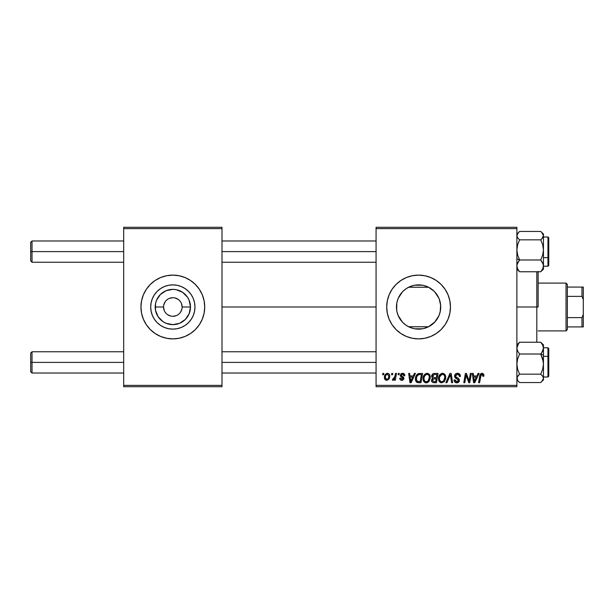<?xml version="1.0" encoding="UTF-8"?>
<svg xmlns="http://www.w3.org/2000/svg" width="614" height="614" viewBox="0 0 614 614"><rect width="100%" height="100%" fill="white"/><g stroke="black" fill="none" stroke-linecap="round" stroke-linejoin="round"><path stroke-width="0.92" d="M163.539 307L155.196 307A17.637 17.637 0 0 1 172.833 289.363A17.637 17.637 0 0 1 190.478 307L189.135 313.754L185.305 319.472L179.587 323.302L172.833 324.637L166.087 323.302L163.032 321.667L158.166 316.801L155.534 310.438L155.534 303.562L156.539 300.246L160.361 294.528L166.087 290.698L172.833 289.363L176.279 289.701L182.634 292.333L187.5 297.199L189.135 300.246L190.478 307L182.135 307A9.302 9.302 0 0 0 172.833 297.698A9.302 9.302 0 0 0 163.539 307A9.302 9.302 0 0 0 172.833 316.302A9.302 9.302 0 0 0 182.135 307L190.478 307A17.637 17.637 0 0 1 172.833 324.637A17.637 17.637 0 0 1 155.196 307L163.539 307A9.302 9.302 0 0 1 172.833 297.698A9.302 9.302 0 0 1 182.135 307A9.302 9.302 0 0 1 172.833 316.302A9.302 9.302 0 0 1 163.539 307L164.245 310.561M194.968 307A22.127 22.127 0 0 1 172.833 329.127A22.127 22.127 0 0 1 150.706 307L151.128 302.679L152.387 298.534L154.436 294.705L157.184 291.351L160.538 288.595L164.368 286.554L168.52 285.295L172.833 284.873L177.154 285.295L181.307 286.554L185.129 288.595L188.483 291.351L191.238 294.705L193.28 298.534L194.538 302.679L194.968 307L194.538 311.321L193.28 315.466L191.238 319.295L188.483 322.649L185.129 325.405L181.307 327.446L177.154 328.705L172.833 329.127L168.52 328.705L164.368 327.446L160.538 325.405L157.184 322.649L154.436 319.295L152.387 315.466L151.128 311.321L150.706 307A22.127 22.127 0 0 1 172.833 284.873A22.127 22.127 0 0 1 194.968 307M202.298 319.188A31.882 31.882 0 0 0 204.101 313.232L204.715 307L204.101 300.783L202.29 294.797L199.343 289.286L195.375 284.459L190.547 280.491L185.037 277.543L179.058 275.732L172.833 275.118L166.617 275.732L160.638 277.543L155.119 280.491L150.292 284.459L146.324 289.286L143.384 294.797L141.565 300.783L140.951 307A31.882 31.882 0 0 0 202.282 319.219L204.101 313.217A31.882 31.882 0 0 0 204.715 307.015A31.882 31.882 0 0 1 172.833 338.882A31.882 31.882 0 0 1 140.951 307L141.565 313.217L143.384 319.203L146.324 324.714L150.292 329.541L155.119 333.509L160.638 336.457L166.617 338.268L172.833 338.882L179.058 338.268L185.037 336.457L190.547 333.509L195.375 329.541L199.343 324.714L202.29 319.203M439.163 298.857L440.637 305.127L440.2 311.728L440.714 307A22.127 22.127 0 0 1 418.579 329.127A22.127 22.127 0 0 1 396.452 307L396.675 310.131L396.805 303.07M433.875 322.995L428.557 326.755L435.142 321.682L439.002 315.527M406.169 325.32L406.752 325.704M406.007 325.213L402.584 322.296L398.133 315.466L396.874 311.321L396.452 307L396.874 302.679L398.133 298.534L400.182 294.705L402.938 291.351L406.284 288.595L410.114 286.554L414.266 285.295L418.579 284.873L422.9 285.295L427.052 286.554L430.874 288.595L434.228 291.351L436.984 294.705L439.025 298.534L440.292 302.679L440.714 307L440.292 311.321L439.025 315.466L436.984 319.295L434.228 322.649L430.874 325.405L427.052 327.446L422.9 328.705L418.579 329.127L414.266 328.705L410.114 327.446L406.284 325.405L402.938 322.649M397.949 314.997L400.144 319.234M400.036 319.073L400.528 319.794M436.293 333.509L441.128 329.541L445.089 324.714L448.036 319.203L449.847 313.217L450.461 307L449.847 300.783L448.036 294.797L445.089 289.286L441.128 284.459L436.293 280.491L430.782 277.543L424.804 275.732L418.579 275.118L412.362 275.732L406.384 277.543L400.873 280.491L396.038 284.459L392.077 289.286L389.13 294.797L387.311 300.783L386.705 307L387.311 313.217L389.13 319.203L392.077 324.714L396.038 329.541L400.873 333.509L406.384 336.457L412.362 338.268L418.579 338.882L424.804 338.268L430.782 336.457L436.293 333.509L441.128 329.541A31.882 31.882 0 0 0 450.461 307A31.882 31.882 0 0 1 418.579 338.882A31.882 31.882 0 0 1 386.705 307A31.882 31.882 0 0 0 441.113 329.557M221.984 307L376.075 307L221.984 307M396.667 303.899L396.452 307A22.127 22.127 0 0 1 418.579 284.873A22.127 22.127 0 0 1 440.714 307L440.261 302.548M397.327 313.148L396.982 311.812M396.805 310.937L396.675 310.139M399.814 318.727L398.225 315.68M403.667 323.348L403.221 322.933M402.477 322.173L401.579 321.168M427.444 327.277L428.557 326.755L408.609 326.755L409.722 327.277M438.841 315.903L434.559 322.319M440.261 311.452L439.417 314.46M376.075 386.705L516.881 386.705L516.881 385.377L376.075 385.377L376.075 228.623L516.881 228.623L516.881 385.377L516.881 227.295L376.075 227.295L516.881 227.295L516.881 228.623L376.075 228.623L376.075 227.295L376.075 385.377L516.881 385.377L516.881 386.705L376.075 386.705L376.075 385.377L376.075 386.705M398.294 373.419L398.072 374.747L399.062 374.747L399.261 373.419L398.294 373.419L399.261 373.419L398.294 373.419L398.072 374.747L399.062 374.747L399.261 373.419L399.062 374.747L398.072 374.747L398.294 373.419M391.77 373.419L391.548 374.747L392.538 374.747L392.737 373.419L391.77 373.419L392.737 373.419L391.77 373.419L391.548 374.747L392.538 374.747L392.737 373.419L392.538 374.747L391.548 374.747L391.77 373.419M427.106 373.297L424.619 374.417L423.107 377.763L423.783 381.494L425.893 382.821L428.756 381.731L430.23 378.416L429.524 374.601L427.106 373.297C424.381 373.941 423.031 375.745 423.054 378.7C422.985 381.056 424.059 382.438 426.262 382.837L429.025 381.432L430.299 377.318C430.307 375.031 429.247 373.688 427.106 373.297M414.404 373.419L413.26 375.952L409.96 375.952L409.645 373.419L408.678 373.419L409.945 382.714L411.127 382.714L415.448 373.419L414.404 373.419L415.448 373.419L414.404 373.419L413.26 375.952L409.96 375.952L409.645 373.419L408.678 373.419L409.945 382.714L411.127 382.714L415.448 373.419L411.127 382.714L409.945 382.714L408.678 373.419L409.645 373.419M434.298 373.419L432.77 373.926L431.819 375.238L431.688 376.896L432.786 378.186L431.803 379.122L431.565 381.11L432.786 382.56L436.454 382.714L438.028 373.419L434.298 373.419C432.632 373.634 431.742 374.594 431.627 376.313L432.786 378.186L431.504 380.457L432.786 382.56L436.454 382.714L438.028 373.419L436.454 382.714L434.075 382.714M446.923 382.714L445.879 382.714L449.939 373.419L445.879 382.714L446.923 382.714L450.4 374.747L451.62 382.714L452.595 382.714L451.175 373.419L449.939 373.419L451.175 373.419L449.939 373.419L445.879 382.714L446.923 382.714L450.4 374.747L451.62 382.714L452.595 382.714L451.175 373.419L452.595 382.714L451.62 382.714M483.916 375.346L482.796 373.419L481.537 373.343L480.371 374.118L478.582 382.714L479.565 382.714L481.153 374.732L482.366 374.463L482.857 376.313L483.832 376.198L483.916 375.346L483.832 376.198L483.916 375.346L482.013 373.297C480.608 373.519 479.849 374.387 479.734 375.898L478.582 382.714L479.565 382.714L480.678 376.136L481.952 374.387L482.949 375.507L482.857 376.313L483.832 376.198L482.857 376.313L482.896 375.085M469.38 379.091L470.378 373.419L469.081 381.294L466.402 373.419L465.381 373.419L463.808 382.714L464.79 382.714L466.087 374.824L468.751 382.714L469.764 382.714L471.352 373.419L470.378 373.419L471.352 373.419L470.378 373.419L469.081 381.294L466.402 373.419L465.381 373.419L463.808 382.714L464.79 382.714L466.087 374.824L468.751 382.714L469.764 382.714L471.352 373.419L469.764 382.714L468.751 382.714M478.045 373.419L476.901 375.952L473.601 375.952L473.287 373.419L472.312 373.419L473.586 382.714L474.768 382.714L479.089 373.419L478.045 373.419L479.089 373.419L478.045 373.419L476.901 375.952L473.601 375.952L473.287 373.419L472.312 373.419L473.586 382.714L474.768 382.714L479.089 373.419L474.768 382.714L473.586 382.714L472.312 373.419L473.287 373.419M457.484 373.297L455.427 374.033L454.59 376.459L455.319 377.955L458.236 379.767L458.313 380.995L457.415 381.685L456.148 381.647L455.051 379.843L454.084 379.936L454.844 382.1L456.532 382.829L458.666 382.192L459.387 380.066L458.543 378.523L455.788 376.758L455.688 375.277L457.921 374.425L459.088 375.085L459.402 376.559L460.37 376.443L459.702 374.141L457.484 373.297C455.718 373.373 454.744 374.287 454.567 376.029L458.435 380.427L456.831 381.754L455.051 379.843L454.084 380.143C454.206 381.839 455.112 382.737 456.801 382.837C458.412 382.783 459.28 381.962 459.402 380.373L458.305 378.339L455.788 376.758L455.534 375.945L457.422 374.387L459.149 375.185L459.402 376.559L460.37 376.443C460.393 374.448 459.433 373.404 457.484 373.297M442.564 373.297L440.077 374.417L438.565 377.763L439.24 381.494L441.351 382.821L444.214 381.731L445.687 378.416L444.981 374.601L442.564 373.297C439.839 373.941 438.488 375.745 438.511 378.7C438.442 381.056 439.517 382.438 441.719 382.837L444.482 381.432L445.756 377.318C445.764 375.031 444.705 373.688 442.564 373.297M404.818 375.591L403.835 373.619L402.3 373.304L400.934 373.788L400.343 375.921L402.838 377.871L402.999 378.623L401.863 379.452L400.712 378.124L399.745 378.247L400.221 379.629L402.339 380.273L403.897 378.961L403.667 377.357L401.31 375.638L401.594 374.387L403.152 374.302L403.851 375.837L404.818 375.591C404.749 374.118 403.981 373.358 402.508 373.297L400.228 375.254L400.712 376.482L403.007 378.523L401.986 379.46L400.712 378.124L399.745 378.247C399.86 379.582 400.589 380.266 401.947 380.304L403.974 378.377L401.195 375.177L402.462 374.141L403.851 375.837L404.818 375.714L403.835 375.522M418.502 373.581L419.815 373.419L417.297 374.233L415.816 376.566L415.663 380.596L417.221 382.499L420.997 382.714L422.57 373.419L418.326 373.642C416.346 374.786 415.386 376.536 415.44 378.915C415.325 380.642 416.008 381.87 417.489 382.599L420.997 382.714L422.57 373.419L420.997 382.714L418.679 382.714M387.419 373.297C385.354 373.819 384.349 375.208 384.41 377.472C384.364 379.114 385.116 380.058 386.659 380.304C388.792 379.79 389.813 378.354 389.721 375.991C389.721 374.402 388.954 373.504 387.419 373.297L385.462 374.248L384.441 376.766L384.671 378.968L386.406 380.289L388.386 379.644L389.568 377.449L389.422 374.54L387.672 373.312M395.5 373.419L394.526 377.948L393.697 379.076L392.76 378.999L392.377 380.058L393.566 380.127L394.602 378.784L394.357 380.181L395.339 380.181L396.475 373.419L395.5 373.419L396.475 373.419L395.5 373.419L395.009 376.121L392.377 380.058L393.037 380.304L394.602 378.784L394.357 380.181L395.339 380.181L396.475 373.419L395.339 380.181L394.357 380.181M382.837 373.419L382.614 374.747L383.604 374.747L383.804 373.419L382.837 373.419L383.804 373.419L382.837 373.419L382.614 374.747L383.604 374.747L383.804 373.419L383.604 374.747L382.614 374.747L382.837 373.419M434.559 291.688L438.841 298.097M439.002 298.473L436.938 294.628M406.752 288.296L408.609 287.245L428.557 287.245L433.875 291.005M404.795 289.693L406.169 288.68M398.225 298.327L402.477 291.819M403.214 291.074L403.636 290.675M400.528 294.198L401.564 292.855M396.982 302.18L397.949 298.995M123.683 386.705L221.984 386.705L221.984 385.377L123.683 385.377L123.683 228.623L221.984 228.623L221.984 385.377L221.984 227.295L123.683 227.295L221.984 227.295L221.984 228.623L123.683 228.623L123.683 227.295L123.683 385.377L221.984 385.377L221.984 386.705L123.683 386.705L123.683 385.377L123.683 386.705M400.873 280.491L396.038 284.459A31.882 31.882 0 0 0 386.705 307A31.882 31.882 0 0 1 418.579 275.118A31.882 31.882 0 0 1 450.461 307A31.882 31.882 0 0 0 396.053 284.443M445.089 289.286L441.128 284.459M430.782 277.543L428.933 276.845M392.077 289.286L389.13 294.797M392.077 324.714L396.038 329.541M406.384 336.457L408.026 337.086M428.557 326.755L408.609 326.755M410.398 327.561L413.997 328.651M414.688 328.782L422.478 328.782M423.169 328.651L426.768 327.561M409.722 286.723L408.609 287.245L428.557 287.245L427.444 286.723M426.768 286.439L423.169 285.349M422.478 285.218L414.688 285.218M413.997 285.349L410.398 286.439M398.379 297.974L397.319 300.86M400.144 294.766L399.806 295.28M403.644 290.668L402.907 291.381M408.609 287.245L406.007 288.795M434.182 291.297L428.557 287.245M436.853 294.513L435.142 292.318M439.417 299.532L439.056 298.588M202.282 294.781A31.882 31.882 0 0 0 140.951 306.985A31.882 31.882 0 0 1 172.833 275.118A31.882 31.882 0 0 1 204.715 307A31.882 31.882 0 0 0 202.298 294.812M191.238 294.705L188.483 291.351L185.129 288.595L181.307 286.554M160.538 288.595L157.184 291.351L154.436 294.705L152.387 298.534M152.387 315.466L154.436 319.295L157.184 322.649L160.538 325.405L164.368 327.446M185.129 325.405L188.483 322.649L191.238 319.295L193.28 315.466M182.135 307L181.429 303.439M180.57 301.835L179.411 300.423M177.999 299.271L174.652 297.882M172.833 297.698L169.28 298.412M167.668 299.271L166.264 300.423M165.105 301.835L163.715 305.189M165.105 312.165L166.264 313.577M167.668 314.729L171.022 316.118M172.833 316.302L176.395 315.588M177.999 314.729L179.411 313.577M180.57 312.165L181.951 308.811M467.154 378.331L467.016 377.94M466.878 377.541L466.701 377.011M466.448 376.198L466.586 376.643M466.203 375.292L466.087 374.832M465.734 377.265L464.79 382.714L463.808 382.714L465.381 373.419L466.402 373.419L468.336 378.761M474.069 379.383L473.732 377.042L476.372 377.042L474.315 381.701L473.732 377.042L476.372 377.042L474.269 381.117M474.138 379.874L474.192 380.327M482.857 376.313L482.949 375.507L482.857 376.313M481.798 374.394L482.543 374.563M480.678 376.136L479.565 382.714L478.582 382.714L479.78 375.668M480.041 374.747L480.363 374.126M483.648 374.141L483.817 374.563M458.082 373.335L458.765 373.504M460.055 374.709L460.231 375.231M460.37 376.443L459.402 376.559M459.088 375.085L459.395 375.983M458.397 374.563L456.747 374.463M455.55 375.707L455.857 376.835M455.534 375.945L455.788 376.758L455.534 375.945M456.778 377.472L458.213 378.27M459.249 379.49L459.379 380.035M459.364 380.864L459.003 381.801M458.988 381.824L458.351 382.438M457.798 382.699L457.3 382.806M456.24 382.798L455.734 382.668M455.174 382.376L454.521 381.678M454.268 381.179L454.13 380.695M454.084 380.143L455.051 379.843M455.335 381.033L456.486 381.724L457.745 381.563M458.428 380.573L458.075 379.598L456.402 378.631M458.412 380.196L458.075 379.598M454.675 376.873L454.59 376.451M454.567 376.029L454.621 375.469M454.782 374.939L455.573 373.903M450.4 374.747L449.617 376.635M445.327 375.223L445.71 376.605M445.687 378.401L445.472 379.49M440.982 382.752L440.599 382.622M439.24 381.501L438.887 380.849M438.665 380.158L438.542 379.429M438.565 377.763L438.634 377.326M438.88 376.405L438.741 376.85M439.056 375.968L439.256 375.568M439.271 375.538L439.77 374.77M441.673 373.427L442.103 373.327M443.308 381.14L441.75 381.754C440.192 381.447 439.44 380.465 439.471 378.8C439.417 376.482 440.422 375.008 442.494 374.387C444.029 374.678 444.797 375.638 444.789 377.272L443.722 380.718L442.686 381.54M441.75 381.754L440.752 381.486M440.338 381.179L439.547 379.621M440.361 375.684L439.87 376.643L441.796 374.509M444.513 379.245L443.999 380.35M442.042 381.731L443.27 381.171M439.471 378.8L439.501 379.322L439.471 378.8M442.494 374.387L443.692 374.786L442.494 374.387M444.666 376.252L444.789 377.272M431.796 381.731L431.565 381.11M431.811 379.114L432.479 378.362M431.642 376.037L431.819 375.231M431.857 375.146L432.056 374.755M432.056 374.747L432.571 374.095M432.77 373.926L433.231 373.65M433.254 373.642L434.029 373.435M434.282 377.648L436.331 377.648L436.861 374.502L434.098 374.555L436.861 374.502L436.331 377.648L434.282 377.648L432.594 376.336L434.098 374.555L434.865 374.502M433.361 378.907L432.471 380.419L433 379.114L436.147 378.731L435.656 381.632L434.006 381.632L432.471 380.419L432.878 379.245M434.574 378.731L436.147 378.731L435.656 381.632L434.006 381.632M434.167 378.746L433.407 378.892M432.624 375.975L433.123 375.016M403.697 374.916L402.016 374.195M401.441 374.525L401.495 375.875M401.195 375.177L402.155 376.321M402.83 380.143L402.339 380.273M402.139 380.296L401.326 380.243M399.745 378.247L400.735 378.385M400.712 378.124L402.324 379.414M401.986 379.46L403.007 378.523L402.876 377.925M402.984 378.715L402.907 377.978L401.794 377.203M402.999 378.623L402.109 377.38L402.907 377.978M400.712 376.482L400.228 375.254M400.604 376.359L400.343 375.921M400.934 373.788L401.356 373.519M402.976 373.327L403.413 373.427M404.565 374.394L404.741 374.901M401.717 376.044L402.324 376.413M410.428 379.383L410.091 377.042L412.731 377.042L410.674 381.701L410.091 377.042L412.731 377.042L410.628 381.117M410.497 379.874L410.551 380.327M416.967 382.376L416.515 382.046M415.532 380.043L415.44 378.907M415.455 378.508L415.478 378.117M415.601 377.326L415.724 376.866M415.824 376.566L416.123 375.845M420.16 374.502L421.404 374.502L420.199 381.632L417.259 381.294L416.407 378.968C416.353 376.228 417.604 374.747 420.16 374.502L421.404 374.502L420.199 381.632L417.727 381.524M417.259 381.294L416.407 378.968L416.522 380.066M417.044 376.198L418.103 374.954L419.454 374.54M419.331 374.555L418.433 374.778M417.819 375.169L417.136 376.037M416.469 378.017L417.036 376.213M416.676 377.096L416.507 377.779M416.422 378.493L416.407 378.968L416.422 378.493M429.877 375.238L430.115 375.891M430.115 375.906L430.253 376.597M429.186 381.217L428.756 381.739M427.804 382.468L426.699 382.814M425.525 382.752L425.141 382.622M424.85 382.484L423.998 381.778M423.783 381.501L423.437 380.857M423.207 380.15L423.084 379.444M423.084 379.429L423.054 378.7M423.069 378.216L423.176 377.326M423.184 377.303L423.284 376.85M423.599 375.975L423.798 375.568M423.814 375.538L424.044 375.146M426.216 373.427L426.646 373.327M427.851 381.14L426.293 381.754C424.734 381.447 423.982 380.465 424.021 378.8C423.959 376.482 424.965 375.008 427.037 374.387C428.572 374.678 429.339 375.638 429.332 377.272L428.265 380.718L427.229 381.54M426.293 381.754L425.295 381.486M424.88 381.179L424.09 379.621M424.903 375.684L424.412 376.643L425.134 375.369L426.676 374.417M429.056 379.245L428.541 380.35M426.584 381.731L427.812 381.171M424.021 378.8L424.044 379.322L424.021 378.8M427.037 374.387L428.234 374.786L427.037 374.387M426.853 374.394L426.339 374.509M429.332 377.272L429.301 376.758L429.332 377.272M429.209 376.252L429.301 376.758M389.598 375.008L389.69 375.492M389.721 375.991L389.644 377.011M389.568 377.457L389.429 377.948M389.353 378.147L389.038 378.807M384.671 378.968L384.924 379.414M384.602 378.784L384.433 377.994M384.456 376.674L384.571 376.06M384.694 375.63L384.848 375.246M385.577 376.121L386.267 374.747L387.411 374.141L388.754 376.098C388.846 377.802 388.163 378.922 386.705 379.46L385.377 377.48C385.316 375.814 385.999 374.701 387.411 374.141L387.127 374.179M388.508 377.687L387.871 378.892M385.83 379.045L385.515 378.5M386.452 374.555L386.114 374.954M386.006 375.116L385.745 375.645M394.318 379.291L394.019 379.705M393.981 379.744L393.574 380.12M392.377 380.058L393.037 380.304L392.377 380.058L392.76 378.999L393.459 379.183M394.526 377.948L394.741 377.311M394.917 376.582L395.009 376.121M444.666 378.646L444.559 379.091M418.103 374.954L418.748 374.663M429.209 378.646L429.102 379.091M385.508 378.462L385.385 377.211M385.4 376.95L385.492 376.42M388.731 376.635L388.647 377.173M387.687 379.068L387.227 379.352M32.028 251.61L32.028 240.98L32.028 251.61L123.683 251.61L32.028 251.61L32.028 262.232L32.028 251.61L30.7 251.61L32.028 251.61M30.7 242.307L30.7 260.904L30.7 242.307L32.028 240.98L123.683 240.98M221.984 251.61L376.075 251.61L221.984 251.61M32.028 362.39L30.7 362.39L30.7 371.693L30.7 353.096L30.7 362.39L32.028 362.39L32.028 373.02L32.028 362.39L123.683 362.39L32.028 362.39L32.028 351.768L32.028 362.39M376.075 362.39L221.984 362.39L376.075 362.39M517.64 269.723L519.597 271.756L517.648 268.909L516.881 265.87L517.633 262.846L519.597 259.983L516.881 258.862L519.597 259.983L517.648 255.109L516.881 249.906L517.633 244.733L519.597 239.836L540.734 239.836L542.684 244.702L543.451 249.906L542.692 255.079L540.734 259.983L542.684 262.83L543.451 265.87L542.692 268.894L540.734 271.756L543.252 268.663M547.964 237.05L547.964 257.65L548.762 257.32L548.762 237.841M543.451 266.223L547.964 266.223L547.964 257.65L543.451 257.65L547.964 257.65L547.964 236.996L548.762 237.795L548.762 265.417M540.734 231.455L541.824 232.453L540.734 231.455L519.597 231.455L540.734 231.455L542.692 233.489L543.451 235.646L542.692 237.802L540.734 239.836L519.597 239.836L517.64 237.802L516.881 235.646L517.64 233.489L519.597 231.455L516.881 234.072M516.881 269.139L519.597 271.756L540.734 271.756L519.597 271.756L517.648 268.909L516.881 265.87L517.08 264.342L519.597 259.983L540.734 259.983L519.597 259.983L517.648 255.109L516.881 249.906L517.633 244.733L519.597 239.836L517.64 237.802L516.881 235.646L518.5 232.453M517.08 266.476L516.881 267.566M540.734 271.756L542.692 268.894L543.451 265.87L543.451 249.906L542.692 255.079L540.734 259.983L543.252 264.319L543.451 269.139L543.451 234.087L541.725 232.353L543.451 235.646L543.451 234.072M543.451 265.286L543.451 266.023M548.762 265.371L548.762 257.32L547.964 257.65L547.964 266.161M541.725 270.866L543.451 269.139M541.824 238.838L540.734 239.836L542.684 244.702L543.451 249.906L543.451 235.646L541.824 238.838M543.252 236.735L543.451 235.646L543.252 236.735M543.252 361.446L543.451 355.138L540.734 354.017L542.684 358.891L543.451 364.094L542.692 369.267L540.734 374.164L519.597 374.164L517.648 369.298L516.881 364.094L517.633 358.921L519.597 354.017L540.734 354.017L543.252 361.446M548.762 376.159L548.762 356.68L547.964 356.35L547.964 376.95M543.451 377.004L547.964 377.004L547.964 356.35L543.451 356.35L547.964 356.35L547.964 347.777L548.762 348.575L547.964 347.777L543.451 347.777M518.5 381.547L519.597 382.545L540.734 382.545L519.597 382.545L517.64 380.511L517.08 377.257L519.597 374.164L517.648 369.298L516.881 364.094L517.633 358.921L519.597 354.017L517.648 351.17L516.881 348.13L518.5 343.648L519.597 342.244L540.734 342.244L542.684 345.091L543.451 348.13L542.692 351.154L540.734 354.017L519.597 354.017L517.648 351.17L516.881 348.13L517.633 345.106L519.597 342.244L517.64 344.277M543.252 347.524L543.451 346.434M542.692 344.277L540.734 342.244L519.597 342.244L516.881 344.861M519.597 382.545L517.64 380.511L516.881 378.354L517.64 376.198L519.597 374.164L540.734 374.164L542.692 376.198L543.451 378.354L542.692 380.511L540.734 382.545L543.451 379.928L543.451 344.868L540.734 342.244L542.684 345.091L543.451 348.13L543.451 344.861M543.451 347.977L543.451 348.714M548.762 348.583L548.762 376.198L547.964 377.004M548.762 357.448L548.762 348.629M547.964 347.839L547.964 356.35L548.762 356.68M541.832 352.613L540.734 354.017L543.451 355.138L543.451 348.13L541.832 352.613M543.451 379.928L543.451 364.094L542.692 369.267L540.734 374.164L542.692 376.198L543.451 378.354L541.763 381.609M518.607 381.647L516.881 379.928M517.08 377.265L516.881 378.354L517.08 377.265M538.133 271.411L538.133 307L536.805 307L536.805 342.244L536.805 307L516.881 307L536.805 307L536.805 271.756L536.805 307L538.133 307L538.133 271.756M566.031 283.092L567.359 284.42L567.359 287.076L567.359 284.42L566.031 283.092L538.133 283.092L566.031 283.092L566.031 330.908L538.133 330.908L566.031 330.908L566.031 283.092M567.359 329.58L566.031 330.908L567.359 329.58L567.359 326.924L567.359 329.58M567.359 296.37L567.359 317.63L567.359 287.076L567.359 296.37L581.972 296.37L583.3 299.601L583.3 314.399L581.972 317.63L567.359 317.63L567.359 326.924L567.359 317.63L581.972 317.63L581.972 326.924L583.3 326.924L583.3 314.399L583.3 326.924L581.972 326.924L581.972 317.63L583.3 314.399L583.3 287.076L567.359 287.076L581.972 287.076L581.972 296.37L581.972 287.076L583.3 287.076L583.3 299.601L581.972 296.37L567.359 296.37M567.359 326.924L581.972 326.924L567.359 326.924M221.984 240.98L376.075 240.98M30.7 260.904L32.028 262.232L123.683 262.232M221.984 262.232L376.075 262.232M123.683 373.02L32.028 373.02L30.7 371.693M376.075 373.02L221.984 373.02M376.075 351.768L221.984 351.768M123.683 351.768L32.028 351.768L30.7 353.096M543.451 236.996L548.087 237.004M547.964 266.223L548.762 265.425M547.964 236.996L548.762 237.795"/></g></svg>
